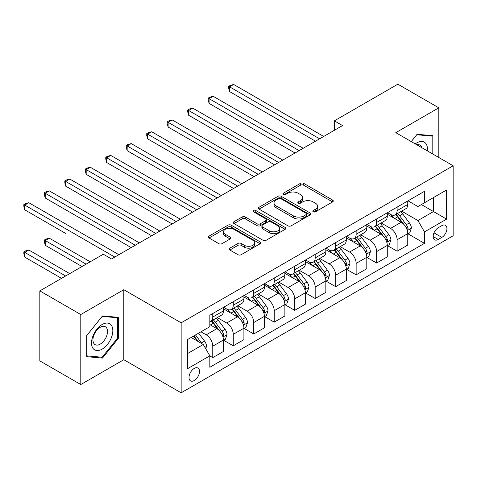 <?xml version="1.0" encoding="UTF-8"?>
<svg xmlns="http://www.w3.org/2000/svg" width="477" height="477" viewBox="0 0 477 477"><rect width="100%" height="100%" fill="white"/><g stroke="black" fill="none" stroke-linecap="round" stroke-linejoin="round"><path stroke-width="0.72" d="M313.264 211.776A1.592 0.918 0 0 0 315.518 211.776L332.606 201.914A2.272 1.312 0 0 0 333.268 200.984A2.272 1.312 0 0 0 332.606 200.054L303.652 183.341A2.272 1.312 0 0 0 300.438 183.341L283.35 193.209A1.592 0.918 0 0 0 282.885 193.859A1.592 0.918 0 0 0 283.35 194.509A1.592 0.918 0 0 0 285.598 194.509L287.81 193.233A7.28 4.204 0 0 1 298.107 193.233L300.516 194.622A7.28 4.204 0 0 1 302.651 197.597A7.28 4.204 0 0 1 300.516 200.567L298.304 201.843A1.592 0.918 0 0 0 297.839 202.492A1.592 0.918 0 0 0 298.304 203.142A1.592 0.918 0 0 0 300.558 203.142L302.77 201.866A7.28 4.204 0 0 1 313.061 201.866L315.476 203.262A7.28 4.204 0 0 1 317.604 206.231A7.28 4.204 0 0 1 315.476 209.2L313.264 210.476A1.592 0.918 0 0 0 312.799 211.126A1.592 0.918 0 0 0 313.264 211.776L313.264 210.476M194.258 380.521A7.417 4.281 120 0 0 199.106 373.986A7.417 4.281 120 0 0 197.967 368.041A7.417 4.281 120 0 0 194.258 368.411A7.417 4.281 120 0 0 189.417 374.946A7.417 4.281 120 0 0 190.55 380.884A7.417 4.281 120 0 0 194.258 380.521M229.831 248.153A2.272 1.312 0 0 0 229.163 249.083A2.272 1.312 0 0 0 229.831 250.014L237.951 254.7A2.272 1.312 0 0 0 241.171 254.7L260.15 243.747A2.272 1.312 0 0 0 260.812 242.817A2.272 1.312 0 0 0 260.15 241.887L231.196 225.174A2.272 1.312 0 0 0 227.982 225.174L209.004 236.133A2.272 1.312 0 0 0 208.336 237.057A2.272 1.312 0 0 0 209.004 237.987L218.812 243.652A2.272 1.312 0 0 0 222.032 243.652L230.152 238.965A2.272 1.312 0 0 0 230.82 238.035A2.272 1.312 0 0 0 230.152 237.105L225.287 234.296A6.082 3.512 0 0 1 223.504 231.81A6.082 3.512 0 0 1 227.261 228.566A6.082 3.512 0 0 1 233.891 229.33L252.953 240.33A6.082 3.512 0 0 1 254.736 242.817A6.082 3.512 0 0 1 250.98 246.06A6.082 3.512 0 0 1 244.349 245.297L241.171 243.467A2.272 1.312 0 0 0 237.951 243.467L229.831 248.153L229.831 250.014M123.799 289.7L80.792 314.534L39.824 290.887L39.824 360.892L80.792 384.54L123.799 359.706L181.153 392.815L181.153 322.81L123.799 289.7L123.799 359.706M438.81 157.499L438.81 107.832L395.803 132.666L453.15 165.775L181.153 322.81M438.81 107.832L397.848 84.185L334.353 120.842L334.353 130.299M39.824 290.887L103.318 254.229L111.511 258.957L342.546 125.57L334.353 120.842M287.971 225.824A2.272 1.312 0 0 0 291.191 225.824L310.169 214.865A2.272 1.312 0 0 0 310.831 213.94A2.272 1.312 0 0 0 310.169 213.01L281.215 196.297A2.272 1.312 0 0 0 278.002 196.297L259.023 207.251A2.272 1.312 0 0 0 258.355 208.181A2.272 1.312 0 0 0 259.023 209.111L287.971 225.824M254.11 212.122A1.592 0.918 0 0 1 255.726 212.348L255.726 210.452L285.157 227.446A2.272 1.312 0 0 1 285.824 228.376A2.272 1.312 0 0 1 285.157 229.306L266.178 240.265A2.272 1.312 0 0 1 262.964 240.265L234.01 223.546L234.01 221.692A2.272 1.312 0 0 0 233.348 222.622A2.272 1.312 0 0 0 234.01 223.546M234.01 221.692L242.137 216.999A2.272 1.312 0 0 1 245.351 216.999L257.091 223.779A2.272 1.312 0 0 0 260.311 223.779L265.695 220.672A2.272 1.312 0 0 0 266.363 219.742A2.272 1.312 0 0 0 265.695 218.812L253.472 211.758A1.592 0.918 0 0 1 253.007 211.108A1.592 0.918 0 0 1 253.991 210.256A1.592 0.918 0 0 1 255.726 210.452M441.845 225.657L438.238 227.738A7.185 4.15 120 0 0 433.545 234.07A7.185 4.15 120 0 0 434.648 239.824A7.185 4.15 120 0 0 438.238 239.472L441.845 237.391A7.185 4.15 120 0 0 446.538 231.059A7.185 4.15 120 0 0 445.435 225.305A7.185 4.15 120 0 0 441.845 225.657M181.153 392.815L453.15 235.781L453.15 165.775M408.008 200.823L417.924 206.547L424.476 202.767L424.476 191.319L209.826 315.243L209.826 326.691L187.705 339.463L187.705 368.602L209.826 355.83L209.826 367.278L424.476 243.348L424.476 231.9L417.924 220.547L401.628 211.144M424.476 202.767L446.597 189.995L446.597 219.128L424.476 231.9M80.792 314.534L80.792 384.54M421.364 204.561L433.486 211.561L433.486 197.561L446.597 189.995M417.924 220.547L433.486 211.561L446.597 219.128M187.705 353.463L203.274 344.477L191.146 337.477M209.826 355.925L212.772 357.625L212.772 346.177A9.272 5.354 -120 0 0 206.219 334.83L200.978 331.801M212.772 357.625L223.427 351.477L223.427 340.029A9.272 5.354 -120 0 0 216.874 328.677L209.826 324.61M223.671 340.268L233.259 345.801L233.259 334.353A9.272 5.354 -120 0 0 226.7 323.001L217.291 317.569M233.259 345.801L243.908 339.654L243.908 328.206A9.272 5.354 -120 0 0 237.355 316.853L223.427 308.81M244.152 328.444L253.74 333.978L253.74 322.53A9.272 5.354 -120 0 0 247.181 311.177L237.773 305.745M253.74 333.978L264.389 327.824L264.389 316.382A9.272 5.354 -120 0 0 257.836 305.03L243.908 296.986M264.634 316.615L274.221 322.154L274.221 310.706A9.272 5.354 -120 0 0 267.669 299.353L258.254 293.921M274.221 322.154L284.87 316.001L284.87 304.553A9.272 5.354 -120 0 0 278.318 293.206L264.389 285.163M285.115 304.791L294.703 310.324L294.703 298.876A9.272 5.354 -120 0 0 288.15 287.53L278.735 282.092M294.703 310.324L305.352 304.177L305.352 292.729A9.272 5.354 -120 0 0 298.799 281.376L284.87 273.339M305.596 292.967L315.184 298.501L315.184 287.053A9.272 5.354 -120 0 0 308.631 275.7L299.222 270.268M315.184 298.501L325.833 292.353L325.833 280.905A9.272 5.354 -120 0 0 319.28 269.553L305.352 261.509M326.083 281.144L335.665 286.677L335.665 275.229A9.272 5.354 -120 0 0 329.112 263.876L319.703 258.445M335.665 286.677L346.314 280.53L346.314 269.082A9.272 5.354 -120 0 0 339.761 257.729L325.833 249.686M346.564 269.314L356.146 274.853L356.146 263.405A9.272 5.354 -120 0 0 349.593 252.053L340.184 246.621M356.146 274.853L366.801 268.7L366.801 257.252A9.272 5.354 -120 0 0 360.242 245.905L346.314 237.862M367.046 257.491L376.627 263.024L376.627 251.582A9.272 5.354 -120 0 0 370.074 240.229L360.666 234.791M376.627 263.024L387.282 256.876L387.282 245.428A9.272 5.354 -120 0 0 380.724 234.076L366.801 226.038M387.527 245.667L397.114 251.2L397.114 239.752A9.272 5.354 -120 0 0 390.556 228.4L381.147 222.968M397.114 251.2L407.763 245.053L407.763 233.605A9.272 5.354 -120 0 0 401.211 222.252L387.282 214.209M387.527 212.653L390.556 214.4A9.272 5.354 -120 0 0 395.194 214.859A9.272 5.354 -120 0 0 397.114 210.613L397.114 207.113M367.046 224.476L370.074 226.223A9.272 5.354 -120 0 0 374.707 226.682A9.272 5.354 -120 0 0 376.627 222.443L376.627 218.943M346.564 236.3L349.593 238.053A9.272 5.354 -120 0 0 354.226 238.512A9.272 5.354 -120 0 0 356.146 234.267L356.146 230.767M326.083 248.123L329.112 249.876A9.272 5.354 -120 0 0 333.745 250.336A9.272 5.354 -120 0 0 335.665 246.09L335.665 242.59M305.596 259.953L308.631 261.7A9.272 5.354 -120 0 0 313.264 262.159A9.272 5.354 -120 0 0 315.184 257.914L315.184 254.414M285.115 271.777L288.15 273.524A9.272 5.354 -120 0 0 292.783 273.983A9.272 5.354 -120 0 0 294.703 269.743L294.703 266.244M264.634 283.6L267.669 285.353A9.272 5.354 -120 0 0 272.301 285.812A9.272 5.354 -120 0 0 274.221 281.567L274.221 278.067M244.152 295.424L247.181 297.177A9.272 5.354 -120 0 0 251.82 297.636A9.272 5.354 -120 0 0 253.74 293.391L253.74 289.891M223.671 307.254L226.7 309.001A9.272 5.354 -120 0 0 231.339 309.46A9.272 5.354 -120 0 0 233.259 305.214L233.259 301.714M408.008 233.843L424.476 243.348M395.194 214.859L405.844 208.711A9.272 5.354 -120 0 0 407.763 204.466L407.763 200.966M374.707 226.682L385.362 220.535A9.272 5.354 -120 0 0 387.282 216.29L387.282 212.79M354.226 238.512L364.881 232.359A9.272 5.354 -120 0 0 366.801 228.119L366.801 224.619M333.745 250.336L344.394 244.188A9.272 5.354 -120 0 0 346.314 239.943L346.314 236.443M313.264 262.159L323.913 256.012A9.272 5.354 -120 0 0 325.833 251.767L325.833 248.267M292.783 273.983L303.432 267.835A9.272 5.354 -120 0 0 305.352 263.59L305.352 260.09M272.301 285.812L282.95 279.659A9.272 5.354 -120 0 0 284.87 275.42L284.87 271.92M251.82 297.636L262.469 291.489A9.272 5.354 -120 0 0 264.389 287.243L264.389 283.743M231.339 309.46L241.988 303.312A9.272 5.354 -120 0 0 243.908 299.067L243.908 295.567M209.826 321.659A9.272 5.354 -120 0 0 210.858 321.283L221.507 315.136A9.272 5.354 -120 0 0 223.427 310.891L223.427 307.391M210.858 321.283A9.272 5.354 -120 0 0 212.772 317.044L212.772 313.544M203.274 344.477L209.826 355.83M432.913 154.095L432.913 135.701L417.101 134.287L411.24 141.58M86.689 356.671L102.501 358.084L118.314 338.414L118.314 317.33L102.501 315.923L86.689 335.593L86.689 356.671M117.491 337.943L118.314 338.414M100.832 357.124L102.501 358.084M313.902 212.003L315.476 211.096A7.28 4.204 0 0 0 317.604 208.121L317.604 206.231M302.651 197.597L302.651 199.487A7.28 4.204 0 0 1 300.516 202.457L298.942 203.369M332.576 201.932L303.652 185.231A2.272 1.312 0 0 0 300.438 185.231L283.988 194.729M310.139 214.883L281.215 198.188A2.272 1.312 0 0 0 278.002 198.188L259.053 209.129M306.145 214.59A1.592 0.918 0 0 0 306.616 213.94A1.592 0.918 0 0 0 306.145 213.285L280.732 198.617A1.592 0.918 0 0 0 278.485 198.617L276.153 199.964A7.28 4.204 0 0 0 274.019 202.934A7.28 4.204 0 0 0 276.153 205.903L293.522 215.932A7.28 4.204 0 0 0 303.813 215.932L306.145 214.59L306.145 216.48A1.592 0.918 0 0 0 306.616 215.831L306.616 213.94M274.019 202.934L274.019 204.824A7.28 4.204 0 0 0 276.153 207.799L276.153 205.903M306.145 216.48L303.813 217.828A7.28 4.204 0 0 1 293.522 217.828L276.153 207.799M234.04 223.564L242.137 218.895L242.137 216.999M266.363 219.742L266.363 221.632A2.272 1.312 0 0 1 265.695 222.562L260.311 225.675A2.272 1.312 0 0 1 257.091 225.675L245.351 218.895A2.272 1.312 0 0 0 242.137 218.895M255.726 212.348L285.127 229.324M269.278 230.814A6.082 3.512 0 0 0 275.909 231.578A6.082 3.512 0 0 0 279.665 228.328A6.082 3.512 0 0 0 277.882 225.848L271.163 221.972A2.272 1.312 0 0 0 267.949 221.972L262.559 225.078A2.272 1.312 0 0 0 261.897 226.009A2.272 1.312 0 0 0 262.559 226.939L269.278 230.814L269.278 232.704A6.082 3.512 0 0 0 275.909 233.468A6.082 3.512 0 0 0 279.665 230.224L279.665 228.328M261.897 226.009L261.897 227.899A2.272 1.312 0 0 0 262.559 228.829L262.559 226.939M269.278 232.704L262.559 228.829M254.736 242.817L254.736 244.707A6.082 3.512 0 0 1 250.98 247.951A6.082 3.512 0 0 1 244.349 247.193L241.171 245.357A2.272 1.312 0 0 0 237.951 245.357L229.86 250.031M223.504 231.81L223.504 233.706A6.082 3.512 0 0 0 225.287 236.187L225.287 234.296M230.123 238.977L225.287 236.187M260.12 243.765L231.196 227.064A2.272 1.312 0 0 0 227.982 227.064L209.033 238.005M407.763 233.98L409.731 232.848L411.365 228.119A6.141 3.548 -120 0 0 409.409 222.89L402.713 213.952A17.727 10.238 -120 0 0 400.775 211.633M394.121 218.162A17.727 10.238 -120 0 0 390.49 214.364M407.203 230.224L407.918 229.449L408.05 228.382A6.141 3.548 -120 0 0 406.291 224.685L399.601 215.747A17.727 10.238 -120 0 0 397.663 213.434M396.017 214.382A14.715 8.497 60 0 1 398.432 217.13L404.097 224.691M229.568 138.861L274.549 164.827L188.606 115.213L188.606 110.479L192.702 108.118L282.742 160.099M395.695 214.567A17.727 10.238 60 0 1 397.633 216.886L402.081 222.825M319.608 138.813L229.568 86.832L233.664 84.465L323.704 136.452M315.512 141.18L229.568 91.56L229.568 86.832L228.668 86.313L230.308 85.365L233.664 84.465M229.568 91.56L228.668 88.203L228.668 86.313M387.282 245.81L389.244 244.671L390.884 239.943A6.141 3.548 -120 0 0 388.922 234.714L382.232 225.776A17.727 10.238 -120 0 0 380.294 223.463M373.634 229.986A17.727 10.238 -120 0 0 370.009 226.187M386.722 242.048L387.437 241.279L387.568 240.205A6.141 3.548 -120 0 0 385.81 236.509L379.114 227.571A17.727 10.238 -120 0 0 377.182 225.257M375.53 226.211A14.715 8.497 60 0 1 377.951 228.954L383.615 236.52M209.087 150.684L254.068 176.657L168.125 127.037L168.125 122.309L172.221 119.942L262.261 171.923M375.214 226.39A17.727 10.238 60 0 1 377.152 228.71L381.6 234.648M366.801 257.634L368.763 256.501L370.402 251.767A6.141 3.548 -120 0 0 368.441 246.537L361.751 237.6A17.727 10.238 -120 0 0 359.813 235.286M353.153 241.809A17.727 10.238 -120 0 0 349.528 238.011M366.241 253.871L366.95 253.102L367.087 252.029A6.141 3.548 -120 0 0 365.328 248.338L358.632 239.4A17.727 10.238 -120 0 0 356.701 237.081M355.049 238.035A14.715 8.497 60 0 1 357.464 240.784L363.134 248.344M188.606 162.514L233.581 188.481L147.643 138.861L147.643 134.132L151.74 131.765L241.779 183.752M354.733 238.22A17.727 10.238 60 0 1 356.671 240.533L361.119 246.478M346.314 269.457L348.282 268.324L349.921 263.59A6.141 3.548 -120 0 0 347.96 258.361L341.264 249.429A17.727 10.238 -120 0 0 339.332 247.11M332.672 253.633A17.727 10.238 -120 0 0 329.047 249.835M345.759 265.695L346.469 264.926L346.606 263.853A6.141 3.548 -120 0 0 344.847 260.162L338.151 251.224A17.727 10.238 -120 0 0 336.219 248.905M334.568 249.859A14.715 8.497 60 0 1 336.983 252.607L342.653 260.168M168.125 174.338L213.1 200.304L127.162 150.684L127.162 145.956L131.258 143.589L221.292 195.576M334.252 250.043A17.727 10.238 60 0 1 336.184 252.357L340.638 258.301M299.127 150.637L209.087 98.656L213.183 96.288L303.223 148.275M295.03 153.004L209.087 103.384L209.087 98.656L208.187 98.137L209.826 97.189L213.183 96.288M209.087 103.384L208.187 100.027L208.187 98.137M278.646 162.466L187.705 109.96L189.345 109.012L192.702 108.118M188.606 115.213L187.705 111.851L187.705 109.96M258.164 174.29L167.224 121.784L168.864 120.842L172.221 119.942M168.125 127.037L167.224 123.68L167.224 121.784M325.833 281.281L327.8 280.148L329.44 275.42A6.141 3.548 -120 0 0 327.478 270.191L320.782 261.253A17.727 10.238 -120 0 0 318.851 258.933M312.191 265.462A17.727 10.238 -120 0 0 308.559 261.664M325.272 277.525L325.988 276.749L326.125 275.682A6.141 3.548 -120 0 0 324.366 271.985L317.67 263.048A17.727 10.238 -120 0 0 315.738 260.734M314.087 261.682A14.715 8.497 60 0 1 316.501 264.431L322.166 271.991M147.643 186.161L192.619 212.128L106.681 162.514L106.681 157.78L110.777 155.419L200.811 207.4M313.771 261.867A17.727 10.238 60 0 1 315.702 264.186L320.156 270.125M237.683 186.113L146.743 133.614L148.377 132.666L151.74 131.765M147.643 138.861L146.743 135.504L146.743 133.614M427.314 150.857A15.061 8.693 120 0 0 425.997 143.708A15.061 8.693 120 0 0 415.246 143.893M421.847 147.703A10.309 5.951 120 0 0 421.149 146.206A10.309 5.951 120 0 0 419.993 145.133A10.309 5.951 120 0 0 416.838 144.811M416.743 134.735L432.096 136.124L432.096 153.618M431.077 135.534L432.096 136.124M411.275 141.597L416.773 134.752M102.173 324.515A15.061 8.693 120 0 0 91.524 342.963A15.061 8.693 120 0 0 102.173 349.11A15.061 8.693 120 0 0 112.822 330.662A15.061 8.693 120 0 0 102.173 324.515M100.236 327.276A10.309 5.951 120 0 0 93.498 336.363A10.309 5.951 120 0 0 95.078 344.627A10.309 5.951 120 0 0 100.236 344.114A10.309 5.951 120 0 0 106.967 335.027A10.309 5.951 120 0 0 105.387 326.763A10.309 5.951 120 0 0 100.236 327.276M117.491 338.181L102.173 357.243L86.85 355.872L86.85 335.444L102.173 316.388L117.491 317.754L117.491 338.181M116.477 317.169L117.491 317.754M305.352 293.111L307.319 291.972L308.959 287.243A6.141 3.548 -120 0 0 306.997 282.014L300.301 273.077A17.727 10.238 -120 0 0 298.369 270.763M291.709 277.286A17.727 10.238 -120 0 0 288.078 273.488M304.791 289.348L305.507 288.579L305.644 287.506A6.141 3.548 -120 0 0 303.885 283.809L297.189 274.871A17.727 10.238 -120 0 0 295.257 272.558M293.605 273.512A14.715 8.497 60 0 1 296.02 276.255L301.685 283.821M127.162 197.985L172.137 223.957L86.194 174.338L86.194 169.609L90.296 167.242L180.33 219.223M293.289 273.691A17.727 10.238 60 0 1 295.221 276.01L299.675 281.949M284.87 304.934L286.838 303.801L288.478 299.067A6.141 3.548 -120 0 0 286.516 293.838L279.82 284.9A17.727 10.238 -120 0 0 277.888 282.587M271.228 289.11A17.727 10.238 -120 0 0 267.597 285.312M284.31 301.172L285.025 300.403L285.163 299.329A6.141 3.548 -120 0 0 283.404 295.639L276.708 286.701A17.727 10.238 -120 0 0 274.77 284.381M273.124 285.335A14.715 8.497 60 0 1 275.539 288.084L281.203 295.645M106.681 209.814L151.656 235.781L65.713 186.161L65.713 181.433L69.809 179.066L159.849 231.047M272.808 285.52A17.727 10.238 60 0 1 274.74 287.834L279.194 293.778M264.389 316.758L266.357 315.625L267.991 310.891A6.141 3.548 -120 0 0 266.035 305.662L259.339 296.73A17.727 10.238 -120 0 0 257.407 294.41M250.747 300.933A17.727 10.238 -120 0 0 247.116 297.135M263.829 312.995L264.544 312.226L264.675 311.153A6.141 3.548 -120 0 0 262.922 307.462L256.227 298.524A17.727 10.238 -120 0 0 254.289 296.205M252.643 297.159A14.715 8.497 60 0 1 255.058 299.908L260.722 307.468M86.194 221.638L131.175 247.605L45.232 197.985L45.232 193.257L49.328 190.889L139.367 242.876M252.327 297.344A17.727 10.238 60 0 1 254.259 299.657L258.713 305.602M217.196 197.937L126.262 145.437L127.896 144.489L131.258 143.589M127.162 150.684L126.262 147.327L126.262 145.437M196.715 209.767L105.775 157.261L107.414 156.313L110.777 155.419M106.681 162.514L105.775 159.151L105.775 157.261M176.234 221.59L85.294 169.085L86.933 168.142L90.296 167.242M86.194 174.338L85.294 170.981L85.294 169.085M243.908 328.581L245.876 327.449L247.509 322.72A6.141 3.548 -120 0 0 245.554 317.491L238.858 308.553A17.727 10.238 -120 0 0 236.92 306.234M230.266 312.763A17.727 10.238 -120 0 0 226.635 308.965M243.348 324.825L244.063 324.05L244.194 322.983A6.141 3.548 -120 0 0 242.441 319.286L235.745 310.348A17.727 10.238 -120 0 0 233.808 308.035M232.162 308.983A14.715 8.497 60 0 1 234.577 311.731L240.241 319.292M65.713 233.462L24.75 209.814L24.75 205.08L28.847 202.719L118.886 254.7M231.84 309.168A17.727 10.238 60 0 1 233.778 311.487L238.226 317.426M155.752 233.414L64.812 180.914L66.452 179.966L69.809 179.066M65.713 186.161L64.812 182.804L64.812 180.914M223.427 340.411L225.394 339.272L227.028 334.544A6.141 3.548 -120 0 0 225.072 329.315L218.377 320.377A17.727 10.238 -120 0 0 216.439 318.058M222.866 336.649L223.582 335.874L223.713 334.806A6.141 3.548 -120 0 0 221.954 331.11L215.264 322.172A17.727 10.238 -120 0 0 213.326 319.858M211.681 320.812A14.715 8.497 60 0 1 214.095 323.555L219.76 331.121M90.213 261.795L49.328 238.19L45.232 240.557L45.232 245.285L82.02 266.524M211.359 320.991A17.727 10.238 60 0 1 213.297 323.311L217.745 329.249M45.232 245.285L44.331 241.928L44.331 240.038L86.116 264.163M44.331 240.038L45.971 239.09L49.328 238.19M135.271 245.238L44.331 192.738L45.971 191.79L49.328 190.889M45.232 197.985L44.331 194.628L44.331 192.738M205.73 348.735L206.547 346.368A6.141 3.548 -120 0 0 204.585 341.138L198.611 333.167M69.731 273.619L28.847 250.02L24.75 252.381L24.75 257.115L61.533 278.353M202.033 343.762A6.141 3.548 -120 0 0 201.473 342.939L195.498 334.961M193.96 335.85L198.253 341.58M193.537 336.094L197.174 340.96M24.75 257.115L23.85 253.752L23.85 251.862L65.635 275.986M23.85 251.862L25.49 250.914L28.847 250.02M114.79 257.067L23.85 204.561L25.49 203.613L28.847 202.719M24.75 209.814L23.85 206.452L23.85 204.561M206.219 334.83L216.874 328.677M226.7 323.001L237.355 316.853M247.181 311.177L257.836 305.03M267.669 299.353L278.318 293.206M288.15 287.53L298.799 281.376M308.631 275.7L319.28 269.553M329.112 263.876L339.761 257.729M349.593 252.053L360.242 245.905M370.074 240.229L380.724 234.076M390.556 228.4L401.211 222.252M397.114 210.613L407.763 204.466M397.114 239.752L407.763 233.605M376.627 251.582L387.282 245.428M376.627 222.443L387.282 216.29M356.146 263.405L366.801 257.252M356.146 234.267L366.801 228.119M335.665 275.229L346.314 269.082M335.665 246.09L346.314 239.943M315.184 287.053L325.833 280.905M315.184 257.914L325.833 251.767M294.703 298.876L305.352 292.729M294.703 269.743L305.352 263.59M274.221 310.706L284.87 304.553M274.221 281.567L284.87 275.42M253.74 322.53L264.389 316.382M253.74 293.391L264.389 287.243M233.259 334.353L243.908 328.206M233.259 305.214L243.908 299.067M212.772 346.177L223.427 340.029M212.772 317.044L223.427 310.891M433.987 232.854L441.845 237.391M433.158 236.538L438.238 239.472M315.476 211.096L315.476 209.2M298.304 203.142L298.304 201.843M300.516 202.457L300.516 200.567M283.35 194.509L283.35 193.209M300.438 185.231L300.438 183.341M303.652 185.231L303.652 183.341M332.606 201.914L332.606 200.054M259.023 209.111L259.023 207.251M278.002 198.188L278.002 196.297M281.215 198.188L281.215 196.297M310.169 214.865L310.169 213.01M293.522 217.828L293.522 215.932M303.813 217.828L303.813 215.932M245.351 218.895L245.351 216.999M257.091 225.675L257.091 223.779M260.311 225.675L260.311 223.779M265.695 222.562L265.695 220.672M285.157 229.306L285.157 227.446M237.951 245.357L237.951 243.467M241.171 245.357L241.171 243.467M244.349 247.193L244.349 245.297M230.152 238.965L230.152 237.105M209.004 237.987L209.004 236.133M227.982 227.064L227.982 225.174M231.196 227.064L231.196 225.174M260.15 243.747L260.15 241.887M407.304 230.558L411.323 228.239M399.601 215.747L402.713 213.952M394.771 218.538L397.633 216.886M406.291 224.685L409.409 222.89M405.808 227.082L408.05 228.382M386.823 242.382L390.842 240.062M379.114 227.571L382.232 225.776M374.29 230.361L377.152 228.71M385.81 236.509L388.922 234.714M385.327 238.911L387.568 240.205M366.342 254.211L370.361 251.886M358.632 239.4L361.751 237.6M353.809 242.185L356.671 240.533M365.328 248.338L368.441 246.537M364.845 250.735L367.087 252.029M345.861 266.035L349.879 263.709M338.151 251.224L341.264 249.429M333.328 254.008L336.184 252.357M344.847 260.162L347.96 258.361M344.364 262.559L346.606 263.853M325.374 277.858L329.398 275.539M317.67 263.048L320.782 261.253M312.84 265.838L315.702 264.186M324.366 271.985L327.478 270.191M323.877 274.382L326.125 275.682M304.892 289.682L308.917 287.363M297.189 274.871L300.301 273.077M292.359 277.662L295.221 276.01M303.885 283.809L306.997 282.014M303.396 286.212L305.644 287.506M284.411 301.512L288.436 299.186M276.708 286.701L279.82 284.9M271.878 289.485L274.74 287.834M283.404 295.639L286.516 293.838M282.915 298.036L285.163 299.329M263.93 313.335L267.955 311.01M256.227 298.524L259.339 296.73M251.397 301.309L254.259 299.657M262.922 307.462L266.035 305.662M262.433 309.859L264.675 311.153M243.449 325.159L247.474 322.84M235.745 310.348L238.858 308.553M230.916 313.139L233.778 311.487M242.441 319.286L245.554 317.491M241.952 321.683L244.194 322.983M222.968 336.983L226.986 334.663M215.264 322.172L218.377 320.377M210.435 324.962L213.297 323.311M221.954 331.11L225.072 329.315M221.471 333.512L223.713 334.806M204.949 347.387L206.505 346.487M201.473 342.939L204.585 341.138"/></g></svg>
